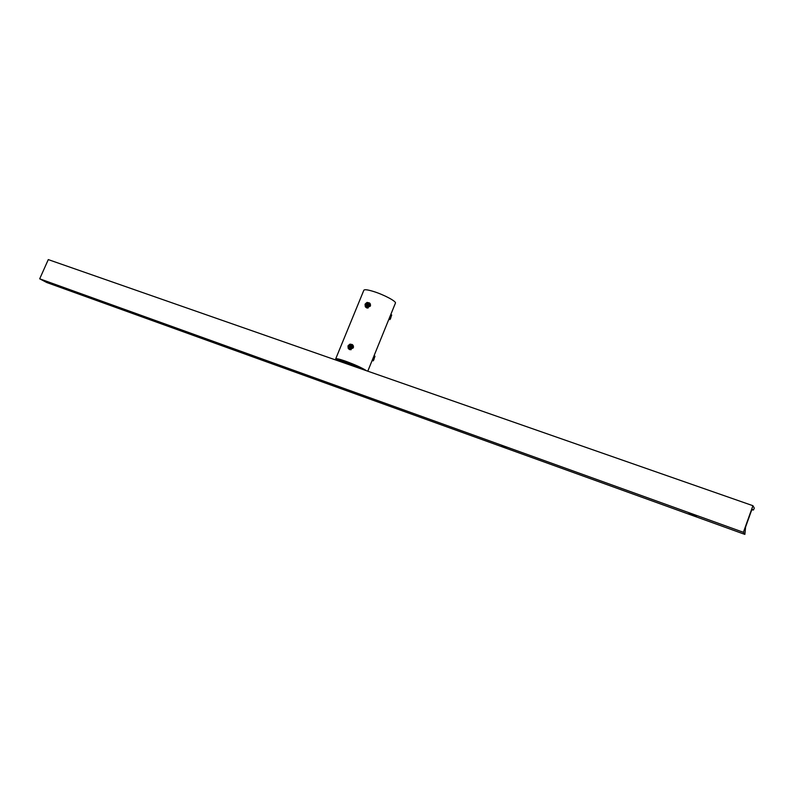 <?xml version="1.0" encoding="UTF-8"?>
<svg xmlns="http://www.w3.org/2000/svg" width="794" height="794" viewBox="0 0 794 794"><rect width="100%" height="100%" fill="white"/><g stroke="black" fill="none" stroke-linecap="round" stroke-linejoin="round"><path stroke-width="1.19" d="M336.1 359.583L335.683 358.898L363.851 290.227C364.506 289.294 367.701 289.711 373.448 291.458C383.77 294.624 396.643 301.472 395.422 303.109L367.781 371.185M349.985 347.355L350.491 347.921M365.508 306.96L366.719 307.913L370.332 306.137L369.448 302.931L367.811 302.564M369.815 303.239L368.783 302.881M348.477 348.715L349.648 349.648L353.27 347.891L352.218 344.527L350.65 344.259M352.615 344.804L351.424 344.517M335.683 358.898C336.19 358.332 339.296 359.037 345.013 360.992C354.829 364.565 362.014 367.821 366.56 370.758M351.424 346.075L350.472 346.392L350.094 347.951M351.097 347.752C352.01 345.757 351.454 345.033 349.439 345.589C348.536 347.583 349.082 348.308 351.097 347.752M349.628 345.797L350.998 345.608L351.037 347.633L349.678 347.822L349.628 345.797M350.045 349.469L350.62 349.668M351.117 349.717L348.248 348.556L347.98 345.916L348.953 344.943L348.03 347.177L349.36 348.903L351.593 348.397L350.63 349.37M350.888 349.757L348.248 348.556M350.085 344.09L348.953 344.943L352.457 344.894L352.734 347.544L351.593 348.397L352.516 346.164L350.085 344.09M353.052 345.321L352.457 344.894M353.261 347.911L352.734 347.544M353.449 347.226L353.31 345.817M353.479 346.909L353.36 346.323M368.535 304.41L367.513 304.737L367.096 306.186M368.188 305.968C369.091 303.993 368.535 303.288 366.52 303.864C365.617 305.839 366.173 306.544 368.188 305.968M366.699 304.072L368.148 303.913L368.118 305.859L366.679 306.027L366.699 304.072M367.185 308.012L367.721 307.963M368.178 307.953L365.329 306.812L365.051 304.221L366.014 303.239L365.111 305.452L366.441 307.139L368.684 306.603L367.711 307.586M367.86 308.012L365.329 306.812M367.146 302.385L366.014 303.239L369.528 303.149L369.815 305.75L368.684 306.603L369.597 304.38L367.146 302.385M370.143 303.655L369.528 303.149M370.322 306.166L369.815 305.75M370.5 305.541L370.332 304.023M370.53 305.333L370.401 304.648M388.832 319.347L389.963 319.595L390.678 318.265L391.005 317.014L389.894 316.548M388.991 318.96L389.943 319.357M390.767 314.573L391.72 314.98L391.005 317.014M391.72 314.98L389.973 319.585M372.108 360.536L373.23 360.833L373.914 359.563L374.242 358.322L373.12 357.856M372.227 360.238L373.19 360.645M374.024 355.821L374.986 356.218L374.242 358.322M374.986 356.218L373.24 360.813M366.004 370.57L365.657 370.322C360.168 366.342 336.1 357.191 336.289 359.136L335.931 360.069M361.558 369.012C352.655 364.367 335.862 358.461 335.941 359.97M356.357 367.195L341.043 361.846M70.944 290.376L75.41 292.46L70.944 290.376M693.261 515.385L696.497 516.239L692.269 514.274L689.043 513.43L693.261 515.385M197.627 336.031L202.043 338.095L197.627 336.031M343.455 389.239L339.117 387.194L343.455 389.239M506.165 447.915L501.887 445.91L506.165 447.915M744.881 534.402L46.816 282.545L39.7 278.813L48.285 259.598L752.93 505.709L754.3 508.11L753.427 510.046L752.305 509.311L751.124 511.564L745.586 527.027L744.881 534.402L743.392 532.298L752.93 505.709M39.7 278.813L743.392 532.298M752.027 509.559L753.427 510.046"/></g></svg>
